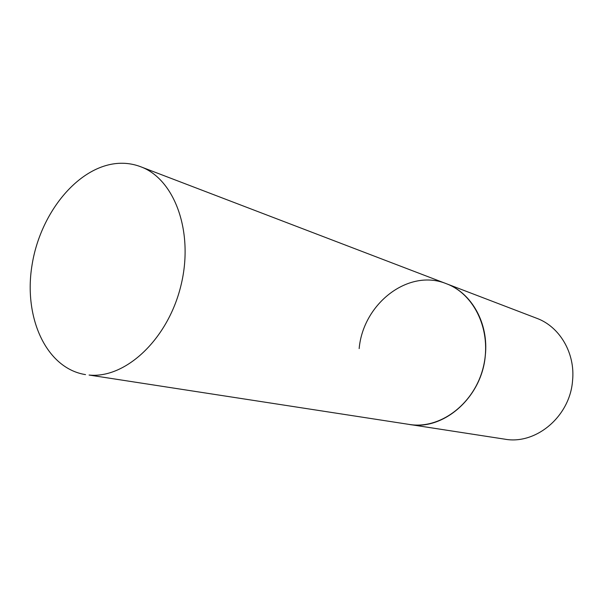 <?xml version="1.0" encoding="UTF-8"?>
<svg xmlns="http://www.w3.org/2000/svg" width="603" height="603" viewBox="0 0 603 603"><rect width="100%" height="100%" fill="white"/><g stroke="black" fill="none" stroke-linecap="round" stroke-linejoin="round"><path stroke-width="0.9" d="M359.162 348.602C363.066 303.724 408.397 268.147 446.378 283.712C471.674 292.87 488.943 323.532 485.294 355.672C481.872 397.475 443.311 430.972 409.075 424.429L412.03 424.806C442.3 428.122 474.855 402.593 483.342 366.971C492.123 331.409 474.832 294.234 446.378 283.712L536.753 318.294C559.697 326.638 575.466 353.268 572.548 380.779C569.941 416.575 535.796 444.991 504.719 439.157L89.078 375.043C125.424 378.797 167.845 339.421 180.862 285.86C194.234 232.381 174.749 179.083 140.635 166.722C133.436 163.993 125.967 162.878 118.226 163.368C78.262 166.006 40.243 212.753 32.027 265.147C23.359 317.495 46.175 368.433 85.528 374.614M446.378 283.712L140.635 166.722"/></g></svg>
